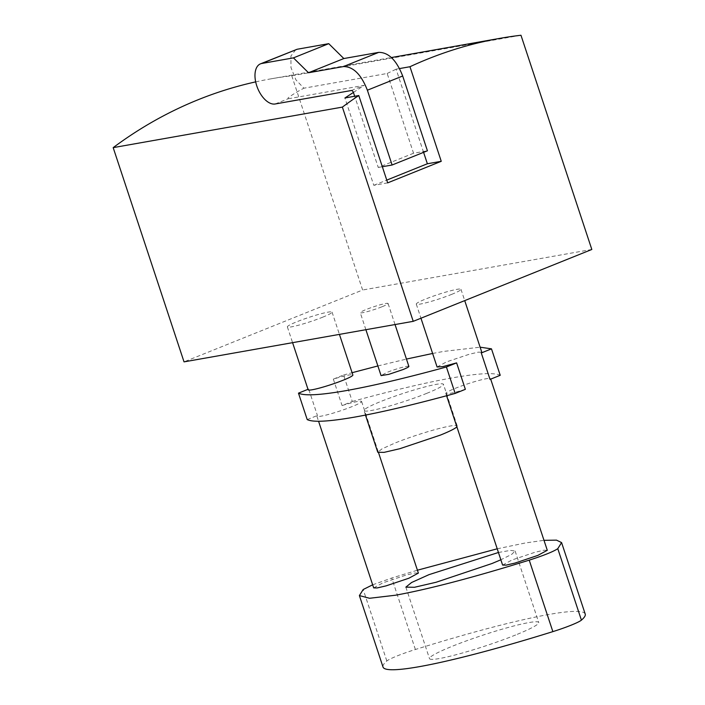 <?xml version="1.0" encoding="UTF-8"?>
<svg xmlns="http://www.w3.org/2000/svg" width="705" height="705" viewBox="0 0 705 705"><rect width="100%" height="100%" fill="white"/><g stroke="black" fill="none" stroke-linecap="round" stroke-linejoin="round"><path stroke-width="0.53" stroke-dasharray="3.52 2.64" d="M295.8 49.641L290.918 56.021L290.971 67.565L295.924 79.868L303.899 88.204L387.168 73.479L413.553 153.249L427.424 150.799M275.179 103.979L288.037 98.815L288.081 97.933C292.02 94.867 297.29 91.624 303.899 88.204M413.553 153.249L378.232 167.455L354.685 96.25M378.232 167.455L382.33 166.732M387.671 182.868L373.8 185.327L344.912 97.977M373.8 185.327L386.754 180.11M423.59 152.333L396.095 69.187L399.55 68.57M387.168 73.479L396.095 69.187M353.425 92.443L364.177 85.349L288.037 98.815M255.677 81.877A523.031 434.641 80 0 1 270.852 78.854A523.031 434.641 80 0 1 291.773 75.787L520.969 35.25M291.773 75.787L362.626 290.011L184.031 361.868M591.821 249.473L362.626 290.011M382.198 306.684A14.646 1.401 -18.3 0 0 388.076 303.502A14.646 1.401 -18.3 0 0 380.374 304.745A14.646 1.401 -18.3 0 0 366.151 309.521A14.646 1.401 -18.3 0 0 360.264 312.703A14.646 1.401 -18.3 0 0 367.966 311.451A14.646 1.401 -18.3 0 0 382.198 306.684M451.526 294.426A23.538 2.256 -18.3 0 0 460.982 289.314A23.538 2.256 -18.3 0 0 448.6 291.315A23.538 2.256 -18.3 0 0 425.741 298.982A23.538 2.256 -18.3 0 0 416.285 304.093A23.538 2.256 -18.3 0 0 428.666 302.093A23.538 2.256 -18.3 0 0 451.526 294.426M322.599 317.224A23.538 2.256 -18.3 0 0 332.055 312.112A23.538 2.256 -18.3 0 0 319.682 314.113A23.538 2.256 -18.3 0 0 296.814 321.78A23.538 2.256 -18.3 0 0 287.367 326.891A23.538 2.256 -18.3 0 0 299.74 324.89A23.538 2.256 -18.3 0 0 322.599 317.224M408.874 366.397A14.646 1.401 -18.3 0 0 401.18 367.649A14.646 1.401 -18.3 0 0 386.948 372.416L381.07 375.598M502.603 565.075L512.05 559.964L534.919 552.297L543.766 550.244L547.291 550.297M465.353 389.327A23.538 2.256 161.7 0 1 445.833 393.434A23.538 2.256 161.7 0 1 455.289 388.323A23.538 2.256 161.7 0 1 478.149 380.656A23.538 2.256 161.7 0 1 490.53 378.656A23.538 2.256 161.7 0 1 490.028 379.405M437.091 366.988L446.547 361.876L469.407 354.21L478.254 352.156L481.779 352.209M333.342 379.123L342.084 405.569L352.288 401.462L343.538 375.016L333.342 379.123A23.538 2.256 161.7 0 1 352.861 375.007M342.084 405.569A23.538 2.256 161.7 0 1 361.603 401.453A23.538 2.256 161.7 0 1 352.148 406.565A23.538 2.256 161.7 0 1 329.288 414.232A23.538 2.256 161.7 0 1 316.915 416.232A23.538 2.256 161.7 0 1 317.417 415.492L308.667 389.045L308.006 389.31M373.676 587.882L383.132 582.771L405.992 575.095L414.848 573.042L418.373 573.095M308.164 389.794A23.538 2.256 161.7 0 1 308.667 389.045M432.623 353.469L443.683 351.407L480.123 347.186M343.538 375.016L352.095 372.698M377.88 365.957L406.45 359.065M372.663 584.806L391.742 578.029L417.413 570.204M497.219 548.798L525.428 542.956L543.996 540.321M498.435 552.491L510.446 550.385L515.108 551.019L511.742 554.324L500.85 559.788M352.288 401.462C392.738 390.403 426.12 382.533 452.425 377.845C478.457 373.28 494.39 372.425 500.224 375.298M307.213 419.59L317.417 415.492M426.64 393.39A41.842 4.01 -18.3 0 0 443.445 384.304A41.842 4.01 -18.3 0 0 421.449 387.865A41.842 4.01 -18.3 0 0 380.797 401.498A41.842 4.01 -18.3 0 0 363.992 410.583A41.842 4.01 -18.3 0 0 385.996 407.023A41.842 4.01 -18.3 0 0 426.64 393.39M585.221 614.064A208.539 19.987 -18.3 0 0 549.063 614.434A208.539 19.987 -18.3 0 0 415.386 649.499A26.781 2.564 -18.3 0 0 386.833 660.99A208.539 19.987 -18.3 0 0 383.026 667.062M515.637 634.985A57.537 5.517 161.7 0 1 459.748 653.738A57.537 5.517 161.7 0 1 429.504 658.629A57.537 5.517 161.7 0 1 452.61 646.133A57.537 5.517 161.7 0 1 508.499 627.388A57.537 5.517 161.7 0 1 538.743 622.497A57.537 5.517 161.7 0 1 515.637 634.985M456.875 426.833A41.842 4.01 -18.3 0 0 457.237 425.996A41.842 4.01 -18.3 0 0 435.232 429.556A41.842 4.01 -18.3 0 0 394.589 443.189L381.934 448.9L377.783 452.275M351.319 90.513L364.177 85.349M415.386 649.499L391.742 578.029M386.833 660.99L363.198 589.512M270.852 78.854L391.398 57.537M395.038 324.547L388.076 303.502M365.886 329.702L360.264 312.703M460.982 289.314L464.718 300.612M490.53 378.656L490.689 379.131M416.285 304.093L420.955 318.219M445.833 393.434L446.6 395.752M332.055 312.112L339.422 334.382M361.603 401.453L378.559 452.733M287.367 326.891L292.584 342.665M316.915 416.232L318.572 421.255M405.86 587.15L429.504 658.629M515.108 551.019L538.743 622.497M457.237 425.996L443.445 384.304M365.481 415.086L363.992 410.583"/><path stroke-width="1.06" d="M293.439 57.881L328.75 43.666L297.096 49.271L260.489 63.847A21.432 11.747 68.1 0 1 261.784 63.476L293.439 57.881L308.517 72.747L343.837 58.541L328.75 43.666M382.33 166.732L392.112 165.005L427.424 150.799L402.687 75.999C396.492 60.172 388.508 52.293 378.717 52.373L343.837 58.541M354.685 96.25L353.425 92.443A2.529 1.384 68.1 0 0 351.319 90.513L275.179 103.979A21.432 11.747 68.1 0 1 257.149 86.962A21.432 11.747 68.1 0 1 260.489 63.847M392.112 165.005L367.375 90.214C361.18 74.377 353.187 66.499 343.406 66.578L308.517 72.747M353.425 92.443L344.912 97.977L358.783 95.528A523.031 434.641 80 0 0 342.374 107.107L113.179 147.636A523.031 434.641 80 0 1 198.475 99.599A523.031 434.641 80 0 1 255.677 81.877M386.754 180.11L427.371 163.763L423.59 152.333M399.55 68.57L409.966 66.728L441.251 161.313L387.671 182.868L358.783 95.528M113.179 147.636L184.031 361.868L413.227 321.33L591.821 249.473L520.969 35.25A523.031 434.641 80 0 0 500.048 38.326A523.031 434.641 80 0 0 427.671 59.07A523.031 434.641 80 0 0 409.966 66.728M427.371 163.763L441.251 161.313M413.227 321.33L342.374 107.107M365.886 329.702L381.07 375.598L388.772 374.355L402.996 369.579A14.646 1.401 -18.3 0 0 408.874 366.397L395.038 324.547M490.689 379.131L547.291 550.297L537.836 555.408L514.976 563.075L506.128 565.128L502.603 565.075L446.6 395.752M481.277 352.958L490.028 379.405L500.224 375.298L491.482 348.852L481.277 352.958L481.779 352.209L464.718 300.612M456.611 362.881L465.353 389.327L455.157 393.425L446.406 366.988L456.611 362.881L442.89 366.609L437.091 366.988L420.955 318.219M339.422 334.382L352.861 375.007A23.538 2.256 161.7 0 1 343.406 380.118A23.538 2.256 161.7 0 1 320.546 387.794A23.538 2.256 161.7 0 1 308.164 389.794L292.584 342.665M378.559 452.733L418.373 573.095L408.918 578.206L386.049 585.881L377.201 587.935L373.676 587.882L318.572 421.255M308.006 389.31L298.471 393.152L307.213 419.59C313.046 422.462 328.979 421.616 355.012 417.043C381.317 412.355 414.699 404.485 455.157 393.425M446.406 366.988C405.957 378.039 372.575 385.908 346.27 390.596C320.237 395.17 304.304 396.016 298.471 393.152M480.123 347.186L491.482 348.852M352.095 372.698L377.88 365.957M406.45 359.065L432.623 353.469M543.996 540.321L556.518 540.145L561.585 542.594L557.778 548.666C553.566 551.548 544.048 555.381 529.226 560.149C473.434 577.465 428.869 589.151 395.54 595.214L369.543 598.272L359.391 595.584L363.198 589.512L372.663 584.806M417.413 570.204L497.219 548.798M500.85 559.788L492.002 563.515L436.113 582.26L414.478 587.283L405.86 587.15L411.57 582.515L428.966 574.663L498.435 552.491M359.391 595.584L383.026 667.062A208.539 19.987 -18.3 0 0 419.175 666.692A208.539 19.987 -18.3 0 0 552.861 631.627A26.781 2.564 -18.3 0 0 581.413 620.136A208.539 19.987 -18.3 0 0 585.221 614.064L561.585 542.594M365.481 415.086L377.783 452.275L384.049 452.372L399.788 448.724L440.431 435.082A41.842 4.01 -18.3 0 0 456.875 426.833M261.784 63.476L297.096 49.271M343.406 66.578L378.717 52.373M367.375 90.214L402.687 75.999M552.861 631.627L529.226 560.149M581.413 620.136L557.778 548.666M391.398 57.537L500.048 38.326"/></g></svg>
